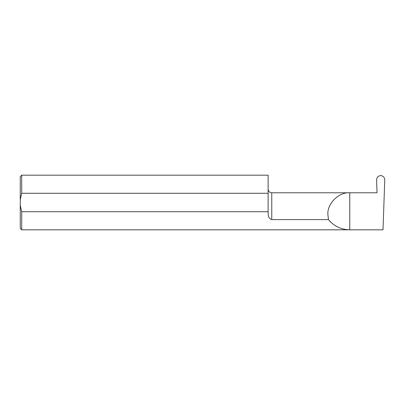 <?xml version="1.0" encoding="UTF-8"?>
<svg xmlns="http://www.w3.org/2000/svg" width="405" height="405" viewBox="0 0 405 405"><rect width="100%" height="100%" fill="white"/><g stroke="black" fill="none" stroke-linecap="round" stroke-linejoin="round"><path stroke-width="0.61" d="M327.893 214.655C326.916 203.831 338.944 191.803 349.768 192.78L377.035 192.78L376.589 179.987C376.772 177.339 378.123 175.871 380.634 175.578L380.705 175.578C383.216 175.871 384.563 177.339 384.75 179.987L383.008 229.817L349.768 229.817C341.126 229.615 334.024 226.208 328.46 219.596L327.893 214.655M21.708 211.724L20.25 205.244L20.25 228.359L21.708 229.817L21.708 211.724L268.115 211.724L268.272 214.655C268.348 217.085 269.512 218.73 271.76 219.596L328.46 219.596M21.708 175.183L21.708 193.276L268.115 193.276L268.115 175.183L21.708 175.183L20.25 176.641L20.25 199.756L21.708 193.276M21.708 229.817L349.768 229.817L349.768 192.78L271.76 192.78C271.208 192.967 268.464 192.375 268.115 189.135M268.115 211.724L268.115 193.276M20.25 205.244L20.25 199.756M271.76 219.596L271.76 192.78"/></g></svg>
